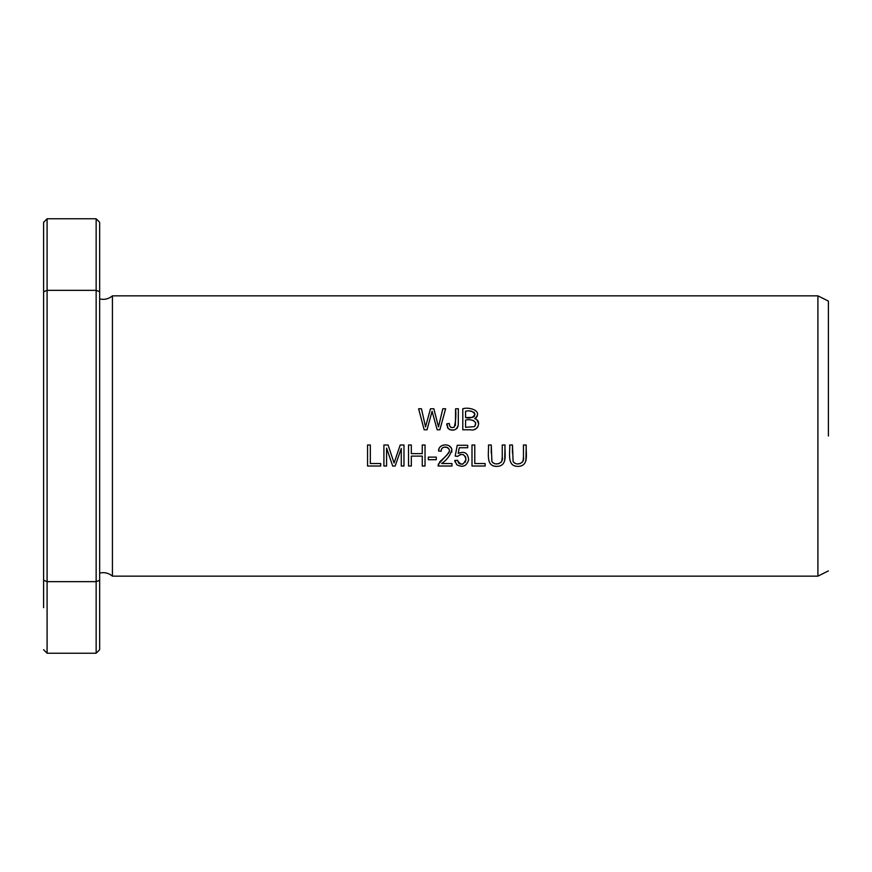 <?xml version="1.0" encoding="UTF-8"?>
<svg xmlns="http://www.w3.org/2000/svg" width="872" height="872" viewBox="0 0 872 872"><rect width="100%" height="100%" fill="white"/><g stroke="black" fill="none" stroke-linecap="round" stroke-linejoin="round"><path stroke-width="1.31" d="M828.4 570.898L817.903 576.141L112.434 576.141L112.434 295.859L817.903 295.859L828.4 301.102M817.903 576.141L817.903 295.859M451.969 463.533L441.657 463.533C447.031 459.893 450.421 455.249 451.838 449.603C450.552 442.627 438.354 443.695 438.562 450.988L441.21 451.26C440.698 444.36 452.59 447.085 448.59 453.026L438.376 464.22L438.071 466.019L451.969 466.019L451.969 463.533M502.239 444.993L502.239 457.124C503.983 463.272 494.904 466.542 491.884 461.386L491.274 444.993L488.483 444.993C489.018 452.568 485.279 466.847 497.116 466.367C508.42 465.921 504.321 452.361 505.019 444.993L502.239 444.993M383.909 466.019L386.59 466.019L386.59 448.121L392.673 466.019L395.18 466.019L401.284 448.415L401.284 466.019L403.976 466.019L403.976 444.993L400.226 444.993L394.079 462.988L388.095 444.993L383.909 444.993L383.909 466.019M446.889 425.503L446.802 423.825L448.208 428.555C453.113 431.477 456.459 430.321 458.247 425.1L458.356 408.772L455.576 408.772C456.209 415.192 455.762 421.329 454.247 427.182C451.042 428.174 449.407 426.942 449.309 423.476L446.802 423.825L449.309 423.476L449.799 426.114M523.451 444.993L523.451 457.124C525.195 463.272 516.115 466.542 513.085 461.386L512.485 444.993L509.695 444.993C510.229 452.568 506.49 466.847 518.328 466.367C529.62 465.921 525.533 452.361 526.23 444.993L523.451 444.993M408.543 466.019L411.333 466.019L411.333 456.111L422.255 456.111L422.255 466.019L425.035 466.019L425.035 444.993L422.255 444.993L422.255 453.625L411.333 453.625L411.333 444.993L408.543 444.993L408.543 466.019M454.737 460.503L456.808 464.765C462.76 467.795 466.705 466.149 468.624 459.838C468.024 453.026 464.536 450.879 458.16 453.396L459.293 447.75L467.686 447.75L467.686 445.276L457.233 445.276L455.195 456.078L457.615 456.394C461.942 453.102 464.722 454.083 465.931 459.326C463.555 465.31 460.721 465.626 457.451 460.274L454.737 460.503L454.988 461.855M424.173 429.787L427.018 429.787L432.087 411.301L437.177 429.787L439.859 429.787L445.625 408.772L442.834 408.772L438.485 426.844L433.842 408.772L430.485 408.772L425.536 426.844L421.449 408.772L418.604 408.772L424.173 429.787M462.792 429.787L470.815 429.787C477.747 431.684 482.183 420.675 474.706 418.604C483.622 411.094 469.376 406.548 462.792 408.772L462.792 429.787M367.548 466.019L380.683 466.019L380.683 463.533L370.328 463.533L370.328 444.993L367.548 444.993L367.548 466.019M472.003 466.019L485.137 466.019L485.137 463.533L474.782 463.533L474.782 444.993L472.003 444.993L472.003 466.019M428.337 459.708L436.262 459.708L436.262 457.113L428.337 457.113L428.337 459.708M99.659 315.13L99.659 222.284L96.149 218.774L96.149 290.354L47.099 290.354L43.6 291.717L43.6 580.283C43.6 672.072 43.6 672.072 43.6 580.283L47.099 581.646L47.099 653.226L96.149 653.226L96.149 581.646L47.099 581.646L47.099 218.774L96.149 218.774M99.659 291.717C99.659 199.928 99.659 199.928 99.659 291.717L99.659 580.283C99.659 672.072 99.659 672.072 99.659 580.283L96.149 581.646L96.149 290.354L99.659 291.717M96.149 653.226L99.659 649.716L99.659 556.87M43.6 327.392L43.6 222.284L47.099 218.774M43.6 291.717C43.6 199.928 43.6 199.928 43.6 291.717M43.6 544.608L43.6 607.675M828.4 436L828.4 301.102L828.4 436M465.572 417.601L465.572 411.246C469.932 410.178 473.038 411.213 474.902 414.331C473.245 417.601 470.139 418.691 465.572 417.601L472.755 417.361L474.379 416.304L474.902 414.353M465.572 427.313L465.572 420.086C469.888 418.702 479.142 421.023 474.303 426.637L465.572 427.313L474.303 426.637M477.42 415.595L477.038 416.467M476.537 417.208L475.981 417.775M475.033 425.972L475.654 422.68L473.093 420.315M474.706 418.604L476.221 419.258M476.864 419.705L478.663 423.781M478.009 426.506L476.712 428.217M476.112 428.653L474.575 429.329M474.902 414.244L473.997 412.129M471.807 411.322L470.291 411.246M421.449 408.772L425.536 426.844L430.485 408.772M428.261 425.285L428.054 426.027M457.451 460.274L458.694 463.108L460.242 464.068M461.528 464.253L462.912 464.013M465.059 462.313L465.517 461.452M465.79 460.58L465.768 457.637M465.517 456.874L465.19 456.263M463.577 454.813L462.988 454.574M460.678 454.41L460.045 454.563M457.615 456.394L455.195 456.078M459.293 447.75L458.16 453.396M526.23 444.993L525.914 460.808M516.998 466.346L514.578 465.931M512.485 444.993L512.464 453.058M513.172 461.561L513.575 462.182M514 462.629L515.832 463.61M517.837 463.871L520.246 463.566M522.263 462.334L522.873 461.244M523.069 460.634L523.451 457.124M448.208 428.555L447.434 427.389M450.268 426.833L451.009 427.378M451.118 427.422L452.786 427.651M455.402 425.482L455.576 408.772M458.356 408.772L458.28 424.806M458.182 425.569L457.582 427.476M457.233 428.043L456.547 428.795M454.279 429.94L451.26 430.07M450.126 429.798L449.276 429.406M392.542 458.28L394.079 462.988M396.182 456.732L397.61 452.601M401.284 448.415L395.18 466.019M392.673 466.019L386.59 448.121M505.019 444.993L504.703 460.808M495.787 466.346L493.378 465.931M491.274 444.993L491.252 453.058M491.961 461.561L492.375 462.182M492.789 462.629L494.62 463.61M496.626 463.871L499.035 463.566M501.062 462.334L501.662 461.244M501.869 460.634L502.239 457.124M438.071 466.019L439.804 461.757L446.813 455.238L449.156 451.696M448.72 448.731L448.273 448.175M448.055 447.968L447.173 447.401M446.638 447.216L444.72 447.074M443.576 447.358L443.009 447.63M441.723 448.993L441.483 449.56M441.243 450.661L441.21 451.26L438.562 450.988L439.03 448.829M439.39 448.001L439.957 447.14M440.851 446.257L441.439 445.854M442.562 445.341L443.685 445.047M447.282 445.102L448.404 445.439M449.167 445.821L451.293 448.023M451.751 449.2L451.783 452.121M43.6 649.716L47.099 653.226M112.434 295.859C108.684 298.987 104.422 300.012 99.659 298.911M112.434 576.141C108.684 573.013 104.422 571.988 99.659 573.089"/></g></svg>

